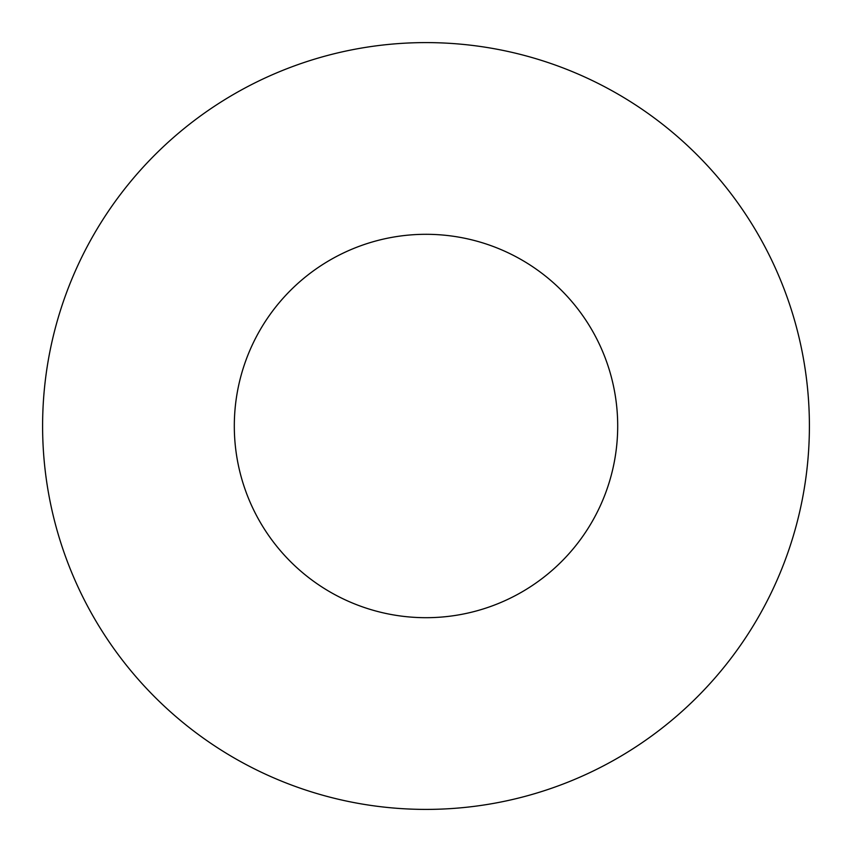 <?xml version="1.0" encoding="UTF-8"?>
<svg xmlns="http://www.w3.org/2000/svg" width="852" height="852" viewBox="0 0 852 852"><rect width="100%" height="100%" fill="white"/><g stroke="black" fill="none" stroke-linecap="round" stroke-linejoin="round"><path stroke-width="1.28" d="M617.7 426A191.7 191.7 0 0 1 330.15 592.012A191.7 191.7 0 0 1 330.15 259.988A191.7 191.7 0 0 1 617.7 426M809.4 426A383.4 383.4 0 0 1 234.3 758.035A383.4 383.4 0 0 1 234.3 93.965A383.4 383.4 0 0 1 809.4 426"/></g></svg>
